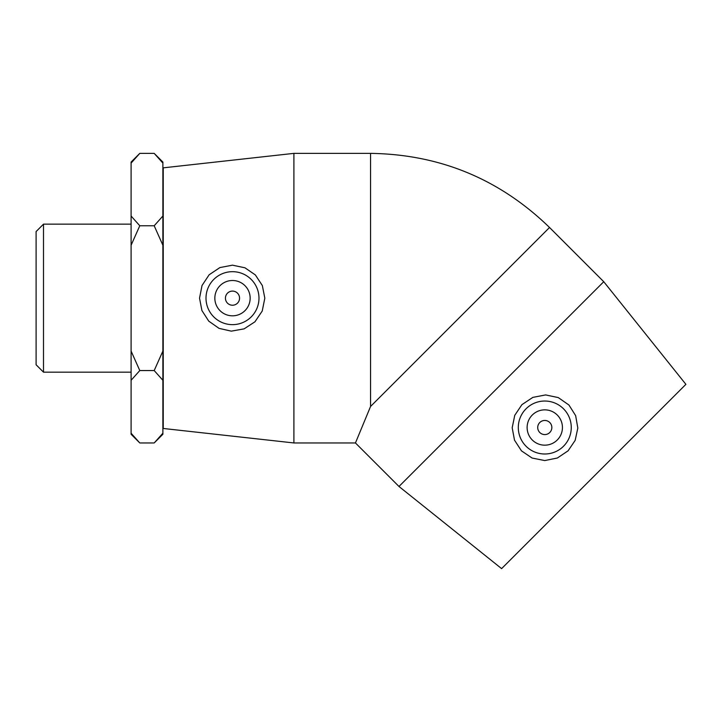 <?xml version="1.0" encoding="UTF-8"?>
<svg xmlns="http://www.w3.org/2000/svg" width="722" height="722" viewBox="0 0 722 722"><rect width="100%" height="100%" fill="white"/><g stroke="black" fill="none" stroke-linecap="round" stroke-linejoin="round"><path stroke-width="1.08" d="M43.501 224.154L36.1 231.554L36.1 364.763L43.501 372.164L43.501 224.154L131.097 224.154M131.097 245.236L139.788 225.76L154.192 225.76L162.883 245.236L162.883 351.082L154.192 370.557L162.883 380.295L162.883 433.218L154.192 442.956L139.788 442.956L131.097 433.218L131.097 380.295L139.788 370.557L131.097 351.082L131.097 163.1L139.788 153.371L154.192 153.371L162.883 163.1L162.883 216.031L154.192 225.76M139.788 370.557L154.192 370.557M139.788 225.76L131.097 216.031M139.788 153.371L131.097 162.053L131.097 163.1M131.097 433.218L131.097 434.265L139.788 442.956M131.097 351.082L131.097 380.295M154.192 442.956L162.883 434.265L162.883 433.218M162.883 380.295L162.883 351.082M162.883 163.1L162.883 162.053L154.192 153.371M162.883 245.236L162.883 216.031M239.56 298.159A7.067 7.067 0 0 1 228.964 304.278A7.067 7.067 0 0 1 228.964 292.04A7.067 7.067 0 0 1 239.56 298.159M551.843 427.514A7.067 7.067 0 0 1 541.247 433.633A7.067 7.067 0 0 1 541.247 421.395A7.067 7.067 0 0 1 551.843 427.514M532.294 415.024A17.662 17.662 0 0 1 561.833 422.939A17.662 17.662 0 0 1 540.209 444.572A17.662 17.662 0 0 1 532.294 415.024M563.512 446.241A26.488 26.488 0 0 1 525.833 446.015A26.488 26.488 0 0 1 526.509 408.345A26.488 26.488 0 0 1 564.171 409.473A26.488 26.488 0 0 1 563.512 446.241M603.745 281.706L685.9 384.339L501.609 568.629L398.977 486.475L603.745 281.706L549.532 227.493C499.687 179.101 440.032 154.391 370.567 153.371L370.567 406.459L549.532 227.493M398.977 486.475L355.45 442.956L370.567 406.459M568.945 405.024L575.651 415.655L577.826 428.056L575.163 440.375L568.088 450.817L557.366 458.01L544.749 460.564L532.069 458.037L521.474 450.862L514.506 440.176L512.187 427.785L514.759 415.312L521.916 404.654L532.854 397.38L545.615 394.925L558.277 397.587L568.945 405.024M250.155 298.159A17.662 17.662 0 0 1 223.667 313.456A17.662 17.662 0 0 1 223.667 282.871A17.662 17.662 0 0 1 250.155 298.159M206.005 298.159A26.488 26.488 0 0 1 232.809 271.68A26.488 26.488 0 0 1 258.972 298.791A26.488 26.488 0 0 1 231.545 324.629A26.488 26.488 0 0 1 206.005 298.159M231.311 331.145L219.055 328.375L208.748 321.137L201.916 310.541L199.534 298.159L202.034 285.497L209.145 274.775L219.894 267.582L232.457 265.164L244.948 267.799L255.353 274.929L262.348 285.56L264.821 298.159L262.23 311.038L254.947 321.795L244.117 328.862L231.311 331.145M293.899 442.956L163.235 428.471L163.235 167.847L293.899 153.371L293.899 442.956L355.45 442.956M43.501 372.164L131.097 372.164M293.899 153.371L370.567 153.371"/></g></svg>
